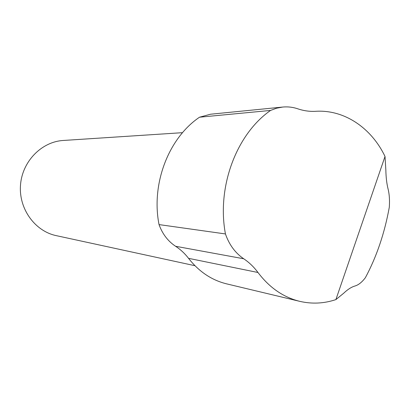 <?xml version="1.0" encoding="UTF-8"?>
<svg xmlns="http://www.w3.org/2000/svg" width="410" height="410" viewBox="0 0 410 410"><rect width="100%" height="100%" fill="white"/><g stroke="black" fill="none" stroke-linecap="round" stroke-linejoin="round"><path stroke-width="0.61" d="M299.787 301.35L226.612 283.858C211.683 280.184 198.993 271.676 188.544 258.336C184.869 253.534 180.549 249.516 175.598 246.282C167.962 241.218 162.442 233.992 159.034 224.593L225.438 233.941C229.195 244.739 235.284 253.016 243.719 258.772C249.188 262.451 253.944 267.028 257.987 272.501C269.483 287.712 283.418 297.327 299.787 301.35C311.979 304.164 324.013 303.579 335.887 299.597L343.713 293.212C347.69 289.404 351.493 286.985 355.121 285.954C358.555 284.919 361.968 282.177 365.361 277.724C376.585 256.824 384.565 233.336 389.295 207.255C389.782 200.352 389.392 194.32 388.116 189.153C386.748 183.721 385.989 177.376 385.851 170.124L385.021 156.471C371.465 128.002 344.349 109.444 315.644 111.3C309.678 111.648 303.738 110.823 297.824 108.829C292.883 107.153 287.83 106.564 282.664 107.061L276.524 108.214L270.569 110.433L199.516 117.209L210.489 114.226L282.664 107.061M225.438 233.941C216.588 186.97 236.421 134.178 270.569 110.433M335.887 299.597L385.021 156.471M159.034 224.593C150.957 183.762 168.633 138.021 199.516 117.209M194.96 265.711L56.247 235.637C34.891 231.184 18.645 208.762 20.5 185.135C22.155 161.489 41.533 141.711 63.314 140.466L182.532 132.671M257.987 272.501L188.544 258.336M243.719 258.772L175.598 246.282"/></g></svg>
